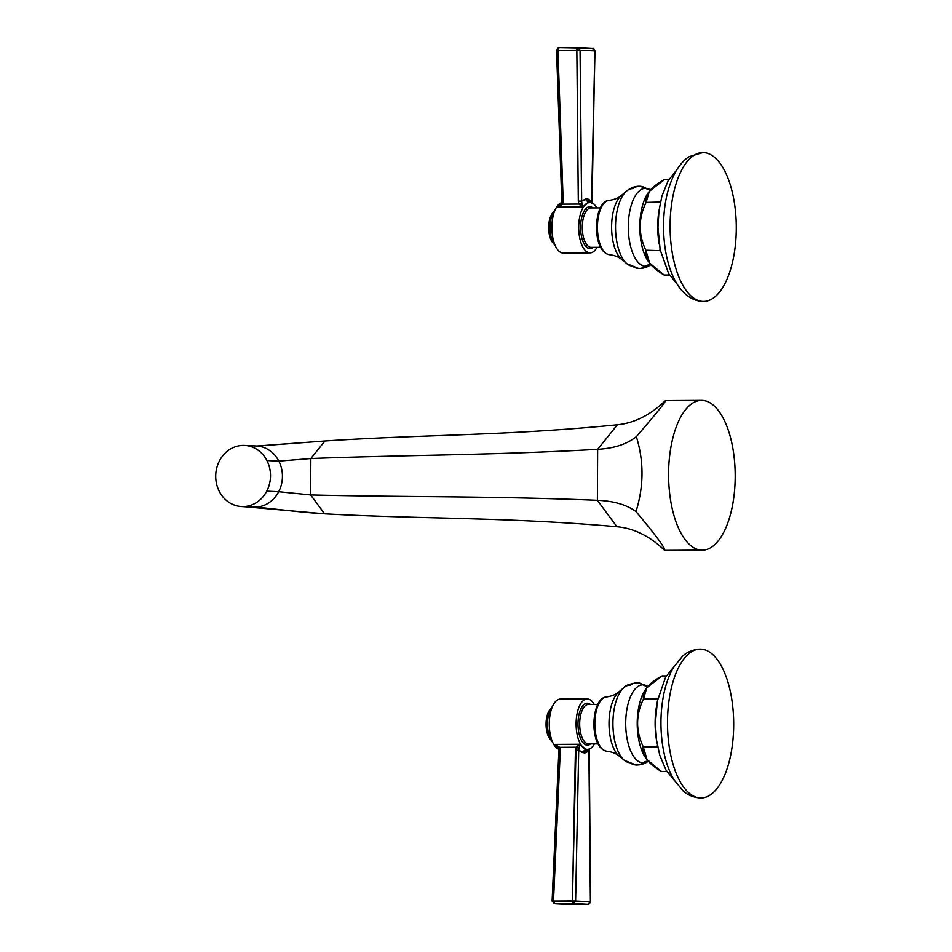 <?xml version="1.0" encoding="UTF-8"?>
<svg xmlns="http://www.w3.org/2000/svg" width="952" height="952" viewBox="0 0 952 952"><rect width="100%" height="100%" fill="white"/><g stroke="black" fill="none" stroke-linecap="round" stroke-linejoin="round"><path stroke-width="1.43" d="M701.529 550.161A74.899 33.308 -90.3 0 1 668.59 473.68A74.899 33.308 -90.3 0 1 702.267 400.387A74.899 33.308 -90.3 0 1 735.194 476.869A74.899 33.308 -90.3 0 1 701.529 550.161A74.899 33.308 89.7 0 0 702.314 550.173A74.899 33.308 89.7 0 0 735.206 475.976A74.899 33.308 89.7 0 0 702.267 400.387A74.899 33.308 89.7 0 0 701.469 400.375A74.899 33.308 89.7 0 0 668.59 474.572A74.899 33.308 89.7 0 0 701.529 550.161L664.639 550.375L701.529 550.161M243.26 445.405A30.595 27.394 -87.3 0 0 219.46 460.827A30.595 27.394 -87.3 0 0 219.305 491.41A30.595 27.394 -87.3 0 0 242.962 506.571A30.595 27.394 -87.3 0 0 266.762 491.149A30.595 27.394 -87.3 0 0 266.917 460.554A30.595 27.394 -87.3 0 0 243.26 445.405L243.26 445.405A30.595 27.394 -87.3 0 0 219.46 460.827A30.595 27.394 -87.3 0 0 219.305 491.41A30.595 27.394 -87.3 0 0 241.653 506.547A30.595 27.394 -87.3 0 0 242.962 506.571L254.874 507.142A30.595 27.394 92.7 0 1 253.565 507.107A30.595 27.394 92.7 0 0 254.874 507.142C266.631 507.737 300.011 512.473 324.596 513.806L242.962 506.571A30.595 27.394 -87.3 0 0 266.762 491.149L278.686 491.708A30.595 27.394 92.7 0 1 254.874 507.142A30.595 27.394 92.7 0 0 278.686 491.708L266.762 491.149A30.595 27.394 -87.3 0 0 266.917 460.554L278.841 461.125A30.595 27.394 92.7 0 1 278.686 491.708L310.661 494.933L324.596 513.806C422.045 519.233 506.773 516.948 616.896 526.73C633.889 528.229 649.799 536.119 664.639 550.375C665.757 548.697 656.214 535.762 635.984 511.545C643.885 486.234 644.004 461.268 636.352 436.659C656.821 412.93 666.495 400.911 665.377 400.602C650.394 415.024 634.413 423.081 617.396 424.782C634.413 423.081 650.394 415.024 665.377 400.602C666.495 400.911 656.821 412.93 636.352 436.659C626.928 444.179 614.028 448.404 597.642 449.332C491.446 455.342 406.04 454.877 310.84 458.531L278.841 461.125A30.595 27.394 92.7 0 1 278.686 491.708L310.661 494.933L310.84 458.531L310.661 494.933C405.838 497.265 491.256 495.909 597.392 500.3L616.896 526.73C506.773 516.948 422.045 519.233 324.596 513.806L310.661 494.933C405.838 497.265 491.256 495.909 597.392 500.3L597.642 449.332L597.392 500.3C613.766 500.978 626.63 504.727 635.984 511.545C626.63 504.727 613.766 500.978 597.392 500.3L616.896 526.73C633.889 528.229 649.799 536.119 664.639 550.375C665.757 548.697 656.214 535.762 635.984 511.545C643.885 486.234 644.004 461.268 636.352 436.659C626.928 444.179 614.028 448.404 597.642 449.332L617.396 424.782L597.642 449.332C491.446 455.342 406.04 454.877 310.84 458.531L324.953 440.99C422.474 434.469 507.178 435.802 617.396 424.782C507.178 435.802 422.474 434.469 324.953 440.99L310.84 458.531L278.841 461.125L266.917 460.554A30.595 27.394 -87.3 0 0 244.569 445.429A30.595 27.394 -87.3 0 0 243.26 445.405L243.26 445.405M256.921 446.024L324.953 440.99L258.016 446.024M666.519 550.375L664.639 550.375M244.569 445.429L256.493 446A30.595 27.394 92.7 0 1 278.841 461.125A30.595 27.394 92.7 0 0 256.493 446L258.028 446.024M703.587 152.594A74.434 33.094 89.7 0 0 702.778 152.582A74.434 33.094 89.7 0 0 670.101 226.29A74.434 33.094 89.7 0 0 702.802 301.415A11.805 10.567 92.8 0 1 702.29 301.415A11.805 10.567 -87.2 0 0 702.802 301.415A74.434 33.094 89.7 0 0 703.611 301.439A74.434 33.094 89.7 0 0 736.289 227.73A74.434 33.094 89.7 0 0 703.587 152.594A74.434 33.094 89.7 0 0 670.101 225.374A74.434 33.094 89.7 0 0 702.802 301.415A74.434 33.094 89.7 0 0 736.289 228.647A74.434 33.094 89.7 0 0 703.587 152.594M659.201 243.998A46.743 20.777 -90.3 0 1 659.01 210.511A46.743 20.777 89.7 0 0 659.201 243.998M609.625 200.444A27.108 12.055 89.7 0 0 608.828 200.455A27.108 12.055 89.7 0 0 597.439 227.599A27.108 12.055 89.7 0 0 609.137 254.624A27.108 12.055 89.7 0 0 609.351 254.636A27.108 12.055 89.7 0 1 609.137 254.624C614.587 255.326 618.764 256.933 621.692 259.432A34.093 15.161 -90.3 0 1 611.612 227.528A34.093 15.161 -90.3 0 1 621.335 195.505A34.093 15.161 -90.3 0 0 611.612 227.528A34.093 15.161 -90.3 0 0 621.692 259.432L626.975 263.787A38.77 17.243 89.7 0 0 632.556 266.167A12.864 11.519 -87.2 0 0 638.59 268.44A12.864 11.519 -87.2 0 0 645.444 266.334A12.864 11.519 92.8 0 1 638.59 268.44L626.975 263.787A38.77 17.243 -90.3 0 1 615.527 227.504A38.77 17.243 -90.3 0 1 626.571 191.09A38.77 17.243 89.7 0 0 615.527 227.504A38.77 17.243 89.7 0 0 626.975 263.787M608.828 200.455A27.108 12.055 89.7 0 0 597.439 227.599A27.108 12.055 89.7 0 0 609.137 254.624C591.121 250.84 593.655 201.277 608.828 200.455C614.266 199.694 618.431 198.04 621.335 195.505L626.571 191.09A38.77 17.243 89.7 0 1 632.961 188.651A12.864 11.519 -87.2 0 1 640.149 186.294A12.864 11.519 92.8 0 1 645.861 188.329A39.008 17.35 89.7 0 0 628.308 226.481A39.008 17.35 89.7 0 0 645.444 266.334A39.008 17.35 89.7 0 0 650.894 264.644A39.008 17.35 89.7 0 1 645.444 266.334A10.817 9.687 92.8 0 1 650.811 264.561A10.817 9.687 -87.2 0 0 645.444 266.334A39.008 17.35 89.7 0 1 628.308 226.481A39.008 17.35 89.7 0 1 645.861 188.329A12.864 11.519 -87.2 0 0 640.149 186.294C635.555 185.985 631.021 187.58 626.571 191.09M650.656 190.043L650.442 190.007A39.008 17.35 89.7 0 0 645.861 188.329A10.817 9.687 -87.2 0 0 650.43 190.031A10.817 9.687 92.8 0 1 645.861 188.329A39.008 17.35 89.7 0 1 650.478 189.972L640.149 186.294M649.704 263.24L649.05 262.395A40.436 17.981 -90.3 0 1 639.815 227.361A40.436 17.981 -90.3 0 1 648.645 192.245L649.3 191.388M645.849 250.221L649.669 263.18L664.139 275.033C650.359 266.81 644.266 258.539 645.849 250.221L660.355 250.673L645.849 250.221C638.245 234.335 638.328 218.401 646.099 202.419C638.328 218.401 638.245 234.335 645.849 250.221M649.05 262.395A40.436 17.981 -90.3 0 1 639.815 227.361A40.436 17.981 -90.3 0 1 648.645 192.245M664.639 179.428L649.335 191.352L646.099 202.419C644.599 194.803 650.775 187.127 664.639 179.428L668.935 179.404L664.639 179.428M669.482 274.997L664.139 275.033L669.482 274.997M660.462 202.038L646.099 202.419L660.224 202.336L660.212 203.228L660.462 202.038M659.974 248.722L659.974 250.138L659.974 248.722M591.37 247.341A19.706 8.758 -90.3 0 1 591.156 247.353A19.706 8.758 -90.3 0 1 590.942 247.353A1.261 1.13 -87.2 0 0 589.812 248.615A20.968 9.33 89.7 0 0 593.215 247.341A20.968 9.33 -90.3 0 1 589.812 248.615A20.968 9.33 -90.3 0 1 580.589 227.183A20.968 9.33 -90.3 0 1 590.026 206.679A1.261 1.13 -87.2 0 0 591.061 207.929A1.261 1.13 92.8 0 1 590.026 206.679A20.968 9.33 89.7 0 0 580.589 227.183A20.968 9.33 89.7 0 0 589.812 248.615A1.261 1.13 92.8 0 1 590.942 247.353L600.581 247.294L590.942 247.353A19.706 8.758 -90.3 0 1 582.279 227.445A19.706 8.758 -90.3 0 1 590.942 207.929A19.706 8.758 -90.3 0 1 591.156 207.941A19.706 8.758 -90.3 0 0 590.942 207.929L600.367 207.881M600.581 247.294L591.156 247.353A19.706 8.758 -90.3 0 1 590.942 247.353A19.706 8.758 -90.3 0 1 582.279 227.445A19.706 8.758 -90.3 0 1 590.942 207.929L591.097 207.929M563.168 201.098L562.632 204.156L563.168 201.098L557.955 50.266A2.523 1.119 -90.3 0 1 559.062 47.707L557.955 50.266L563.168 201.098L561.942 201.146L561.466 203.133L557.777 207.084L561.537 202.835L557.777 207.084L582.529 206.941L578.911 204.073L562.632 204.156L557.777 207.084L582.529 206.941L581.696 203.002L578.911 204.073L582.529 206.941L588.526 202.586A25.228 11.222 89.7 0 0 578.721 228.813A25.228 11.222 89.7 0 0 589.788 252.875A25.228 11.222 89.7 0 0 597.035 247.318A25.228 11.222 89.7 0 1 590.062 252.875A25.228 11.222 89.7 0 1 589.788 252.875L562.953 253.018A25.228 11.222 -90.3 0 1 551.886 229.111A25.228 11.222 -90.3 0 1 561.561 202.764A25.228 11.222 89.7 0 0 551.886 229.111A25.228 11.222 89.7 0 0 562.953 253.018L589.788 252.875A25.228 11.222 89.7 0 1 578.721 228.813A25.228 11.222 89.7 0 1 588.526 202.586L585.278 199.146L587.015 198.956L590.05 202.419L588.526 202.586L582.529 206.941L581.589 201.122L585.278 199.146L588.526 202.586L589.942 202.419M590.05 202.419L591.573 202.728A25.228 11.222 89.7 0 1 596.809 207.893A25.228 11.222 89.7 0 0 591.573 202.728L590.05 202.419L587.015 198.956L591.561 201.622L592.025 203.514L594.857 50.849L591.561 201.622L588.645 199.313L590.323 202.443L588.645 199.313L587.015 198.956L581.589 201.122L578.304 201.169L576.841 50.158L556.551 50.313C559.002 45.422 559.181 48.683 559.062 47.707A2.523 1.119 -90.3 0 1 559.086 47.707L592.644 48.326C592.906 47.576 593.691 48.433 594.988 50.884L576.841 50.158L578.304 201.169L578.911 204.073L578.304 201.169L581.589 201.122L580.054 50.111L581.696 203.002L578.911 204.073L562.632 204.156L561.418 203.181L561.942 201.146M590.026 206.679A20.968 9.33 -90.3 0 1 592.989 207.917A20.968 9.33 89.7 0 0 590.026 206.679M594.857 50.932L580.054 50.111L577.971 47.6L580.054 50.111L576.841 50.158L577.971 47.6A2.523 1.119 89.7 0 0 577.947 47.6A2.523 1.119 89.7 0 0 576.841 50.158L556.682 50.313M592.073 203.573L591.585 201.717M578.138 47.612A122.737 2.689 0.3 0 1 592.477 48.314L592.644 48.326M592.477 48.314L594.857 50.849L592.477 48.314M561.466 203.133L562.632 204.156L557.777 207.084L561.466 203.133M555.075 209.94A19.706 8.758 89.7 0 0 550.077 227.873A19.706 8.758 89.7 0 0 555.278 245.747A19.706 8.758 89.7 0 1 550.077 227.873A19.706 8.758 89.7 0 1 555.075 209.94M553.517 243.355A16.553 7.366 -90.3 0 1 548.661 227.885A16.553 7.366 -90.3 0 1 553.338 212.355A16.553 7.366 89.7 0 0 548.661 227.885A16.553 7.366 89.7 0 0 553.517 243.355M700.172 649.121C688.939 649.871 683.845 655.166 682.596 656.178L673.516 667.4C668.887 675.384 665.519 684.94 663.413 696.055C660.509 711.679 660.164 727.59 662.402 743.786C664.437 758.149 668.387 770.275 674.242 780.14L683.096 790.886C684.548 792.088 689.391 796.872 699.684 797.943A11.805 10.567 -87.2 0 0 700.208 797.954A74.434 33.094 89.7 0 0 701.017 797.978A74.434 33.094 89.7 0 0 733.694 724.27A74.434 33.094 89.7 0 0 700.981 649.133A74.434 33.094 89.7 0 0 700.172 649.121A74.434 33.094 89.7 0 0 667.495 722.818A74.434 33.094 89.7 0 0 700.208 797.954A11.805 10.567 92.8 0 1 699.684 797.943L701.017 797.978M656.594 740.537A46.743 20.777 -90.3 0 1 656.404 707.05A46.743 20.777 89.7 0 0 656.594 740.537M700.981 649.133A74.434 33.094 89.7 0 0 667.507 721.913A74.434 33.094 89.7 0 0 700.208 797.954A74.434 33.094 89.7 0 0 733.694 725.174A74.434 33.094 89.7 0 0 700.981 649.133M607.031 696.971A27.108 12.055 89.7 0 0 606.234 696.995A27.108 12.055 89.7 0 0 594.833 724.139A27.108 12.055 89.7 0 0 606.543 751.152A27.108 12.055 89.7 0 0 606.745 751.176A27.108 12.055 89.7 0 1 606.543 751.152C611.981 751.866 616.17 753.472 619.086 755.971A34.093 15.161 -90.3 0 1 609.018 724.056A34.093 15.161 -90.3 0 1 618.729 692.033L623.965 687.618A38.77 17.243 89.7 0 0 612.921 724.044A38.77 17.243 89.7 0 0 624.381 760.327A38.77 17.243 89.7 0 0 629.962 762.695A12.864 11.519 -87.2 0 0 635.984 764.98A12.864 11.519 -87.2 0 0 642.85 762.873A39.008 17.35 89.7 0 0 648.288 761.183A39.008 17.35 89.7 0 1 642.85 762.873A12.864 11.519 92.8 0 1 635.984 764.98C640.851 765.099 645.147 763.694 648.859 760.755M606.234 696.995A27.108 12.055 89.7 0 0 594.833 724.139A27.108 12.055 89.7 0 0 606.543 751.152C588.514 747.379 591.061 697.804 606.234 696.995C611.672 696.233 615.837 694.579 618.729 692.033A34.093 15.161 -90.3 0 0 609.018 724.056A34.093 15.161 -90.3 0 0 619.086 755.971L624.381 760.327A38.77 17.243 -90.3 0 1 612.921 724.044A38.77 17.243 -90.3 0 1 623.965 687.618C624.988 685.523 629.51 683.917 637.554 682.834A12.864 11.519 -87.2 0 0 630.367 685.178A38.77 17.243 89.7 0 0 623.965 687.618M647.884 686.511A39.008 17.35 89.7 0 0 643.254 684.869A12.864 11.519 -87.2 0 0 637.554 682.834A12.864 11.519 92.8 0 1 643.254 684.869A39.008 17.35 89.7 0 0 625.702 723.008A39.008 17.35 89.7 0 0 642.85 762.873A10.817 9.687 92.8 0 1 648.217 761.088A10.817 9.687 -87.2 0 0 642.85 762.873A39.008 17.35 89.7 0 1 625.702 723.008A39.008 17.35 89.7 0 1 643.254 684.869A10.817 9.687 -87.2 0 0 647.836 686.559A10.817 9.687 92.8 0 1 643.254 684.869A39.008 17.35 89.7 0 1 647.884 686.511M647.11 759.767L646.444 758.923A40.436 17.981 -90.3 0 1 637.221 723.901A40.436 17.981 -90.3 0 1 646.051 688.772L646.706 687.927M666.341 675.932L662.033 675.956L666.341 675.932M657.856 698.578L643.492 698.958C641.993 691.331 648.169 683.667 662.033 675.956L646.729 687.879L643.492 698.958L657.618 698.875L657.618 699.768L657.856 698.578M657.38 745.261L657.368 746.677L643.243 746.761C635.65 730.862 635.734 714.928 643.492 698.958C635.734 714.928 635.65 730.862 643.243 746.761L657.761 747.213L657.38 745.261M666.876 771.537L661.533 771.572C647.753 763.337 641.66 755.067 643.243 746.761L647.062 759.72L661.533 771.572L666.876 771.537M646.444 758.923A40.436 17.981 -90.3 0 1 637.221 723.901A40.436 17.981 -90.3 0 1 646.051 688.772M588.776 743.881A19.706 8.758 -90.3 0 1 588.562 743.893A19.706 8.758 -90.3 0 1 588.348 743.881L597.975 743.833L588.348 743.881A1.261 1.13 -87.2 0 0 587.205 745.154A20.968 9.33 89.7 0 0 590.609 743.881A20.968 9.33 -90.3 0 1 587.205 745.154A20.968 9.33 -90.3 0 1 577.995 723.722A20.968 9.33 -90.3 0 1 587.432 703.219A1.261 1.13 -87.2 0 0 588.467 704.468M590.395 704.456A20.968 9.33 89.7 0 0 587.432 703.219A20.968 9.33 -90.3 0 1 590.395 704.456M597.987 743.833L588.562 743.893A19.706 8.758 -90.3 0 1 588.348 743.881A19.706 8.758 -90.3 0 1 579.685 723.984A19.706 8.758 -90.3 0 1 588.336 704.468A19.706 8.758 -90.3 0 1 588.55 704.468A19.706 8.758 -90.3 0 0 588.336 704.468L588.491 704.468A1.261 1.13 92.8 0 1 587.432 703.219A20.968 9.33 89.7 0 0 577.995 723.722A20.968 9.33 89.7 0 0 587.205 745.154A1.261 1.13 92.8 0 1 588.348 743.881A19.706 8.758 -90.3 0 1 579.685 723.984A19.706 8.758 -90.3 0 1 588.336 704.468L597.761 704.409M588.705 749.248A25.228 11.222 89.7 0 0 594.429 743.857A25.228 11.222 89.7 0 1 588.705 749.248L585.754 752.723L584.111 752.901L587.182 749.402L588.705 749.248L587.182 749.402L588.705 749.248L585.754 752.723L582.374 752.556L578.709 750.247L579.708 744.25L554.968 744.393L558.788 749.153L554.968 744.393L558.003 747.391M560.335 699.101A25.228 11.222 -90.3 0 1 560.609 699.113A25.228 11.222 89.7 0 0 549.304 722.044A25.228 11.222 89.7 0 0 558.812 749.236A25.228 11.222 -90.3 0 1 549.292 722.354A25.228 11.222 -90.3 0 1 560.335 699.101L587.182 698.958A25.228 11.222 89.7 0 1 587.455 698.958A25.228 11.222 89.7 0 1 594.215 704.432A25.228 11.222 89.7 0 0 587.455 698.958A25.228 11.222 89.7 0 0 576.138 721.913A25.228 11.222 89.7 0 0 585.67 749.105L587.182 749.402L584.111 752.901L578.709 750.247L579.708 744.25L585.67 749.105L579.708 744.25L576.067 747.225L578.84 748.355L576.067 747.225L575.424 750.128L578.709 750.247L575.424 750.128L572.39 900.913L575.603 901.02L578.709 750.247L575.603 901.02L590.395 901.734M589.169 748.867L588.693 750.747L585.754 752.723L588.871 750.735L590.395 901.758L589.169 748.867M587.182 698.958A25.228 11.222 89.7 0 0 576.127 722.223A25.228 11.222 89.7 0 0 585.67 749.105L582.374 752.556L585.67 749.105L587.182 749.402M576.067 747.225L572.39 900.913L553.493 901.02L560.288 750.378L559.788 747.32L576.067 747.225L579.708 744.25L554.968 744.393L558.61 748.451L559.788 747.32L554.968 744.393L559.788 747.32L576.067 747.225M572.39 900.913A2.523 1.119 89.7 0 0 573.497 903.579L554.611 903.686A2.523 1.119 -90.3 0 1 553.493 901.02L590.395 901.758L588.003 904.293L569.106 904.4A122.713 2.677 0.3 0 1 554.611 903.686L573.497 903.579A122.737 2.689 0.3 0 1 588.003 904.293A122.737 2.689 -179.7 0 0 573.497 903.579L575.603 901.02L573.497 903.579L572.39 900.913M569.141 904.4L588.027 904.293A2.523 1.119 89.7 0 0 588.062 904.293C588.586 904.733 589.419 903.888 590.538 901.746L588.003 904.293A2.523 1.119 89.7 0 0 588.027 904.293L569.106 904.4A2.523 1.119 -90.3 0 1 569.106 904.4L554.445 903.674L552.101 901.056L558.883 750.402L560.288 750.378L559.788 747.32L558.562 748.391L558.883 750.402M552.101 901.056L553.493 901.02L560.288 750.378L559.062 750.45M552.231 901.092L553.493 901.02L554.611 903.686M552.481 706.479A19.706 8.758 89.7 0 0 547.483 724.413A19.706 8.758 89.7 0 0 552.684 742.274A19.706 8.758 89.7 0 1 547.483 724.413A19.706 8.758 89.7 0 1 552.481 706.479M550.922 739.882A16.553 7.366 -90.3 0 1 546.055 724.413A16.553 7.366 -90.3 0 1 550.744 708.895A16.553 7.366 89.7 0 0 546.055 724.413A16.553 7.366 89.7 0 0 550.922 739.882M702.314 550.173L666.412 550.375M701.469 400.375L665.567 400.578M241.653 506.547L267.274 508.237M702.778 152.582L689.224 156.652C687.606 157.58 682.215 160.959 676.027 171.027C667.745 185.985 663.592 204.561 663.544 226.778C663.722 263.99 676.932 299.535 702.29 301.415L703.611 301.439M676.479 170.265L668.066 180.88L661.949 196.017L658.962 210.856L657.975 227.552L660.176 249.745L668.673 273.664L677.122 284.053M638.59 268.44C643.445 268.559 647.741 267.155 651.466 264.228M563.227 253.03L590.062 252.875M594.988 50.884L591.739 201.669M556.551 50.313L561.763 201.146M559.062 47.707L578.054 47.6M560.942 204.049L561.418 203.181M674.528 780.592L666.019 770.108L659.724 755.067L656.559 740.263L655.381 723.579L657.356 701.088L665.615 677.158L673.885 666.805M648.062 686.571L637.554 682.834M635.984 764.98L624.381 760.327M589.228 748.808L590.538 901.746M558.562 748.391L558.205 747.701"/></g></svg>
